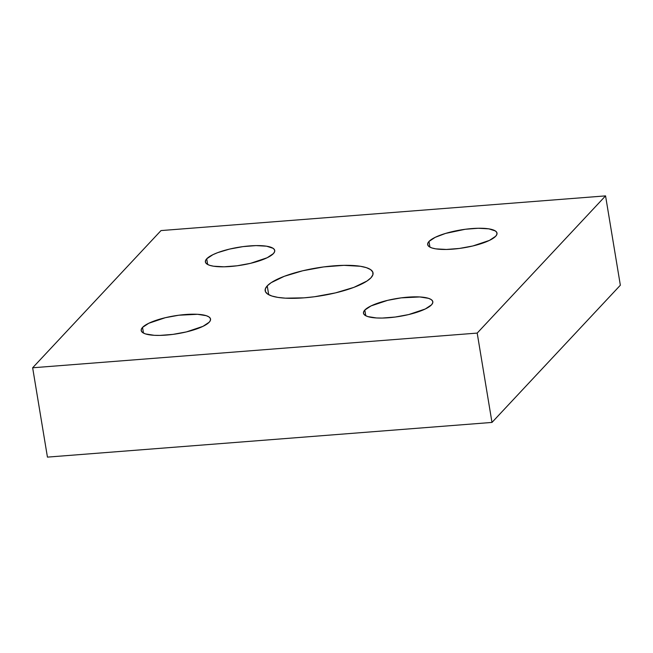 <?xml version="1.0" encoding="UTF-8"?>
<svg xmlns="http://www.w3.org/2000/svg" width="653" height="653" viewBox="0 0 653 653"><rect width="100%" height="100%" fill="white"/><g stroke="black" fill="none" stroke-linecap="round" stroke-linejoin="round"><path stroke-width="0.98" d="M267.24 285.875A54.664 14.08 170.6 0 1 325.529 266.685A54.664 14.08 170.6 0 1 373.043 272.905A54.664 14.08 170.6 0 1 370.969 277.786L367.051 280.986L353.91 287.361L335.471 292.887L314.534 296.74L304.127 297.833L285.418 298.168L277.835 297.384L271.844 296.013L267.665 294.087L265.461 291.695L265.314 288.92L267.24 285.875L271.158 282.676L284.3 276.301L302.739 270.766L323.676 266.922L343.911 265.338L360.374 266.269L366.366 267.648L370.545 269.575L372.749 271.966L372.896 274.742L370.969 277.786A54.664 14.08 170.6 0 1 312.681 296.976A54.664 14.08 170.6 0 1 265.175 290.756A54.664 14.08 170.6 0 1 267.24 285.875L268.701 294.715L267.24 285.875M428.988 241.455A35.14 9.052 170.6 0 1 466.462 229.121A35.14 9.052 170.6 0 1 497.006 233.121A35.14 9.052 170.6 0 1 495.676 236.255A35.14 9.052 170.6 0 1 458.202 248.597A35.14 9.052 170.6 0 1 427.658 244.597A35.14 9.052 170.6 0 1 428.988 241.455L429.935 247.136L428.988 241.455L435.216 237.325L445.566 233.423L465.271 229.268L478.282 228.256L488.86 228.852L495.407 230.974L496.819 232.517L496.909 234.296L495.676 236.255L489.448 240.394L472.854 245.969L459.394 248.442L446.383 249.454L435.804 248.858L431.951 247.977L429.258 246.736L427.846 245.201L427.756 243.414L428.988 241.455M364.807 310.061A35.14 9.052 170.6 0 1 402.281 297.719A35.14 9.052 170.6 0 1 432.825 301.719A35.14 9.052 170.6 0 1 431.494 304.853A35.14 9.052 170.6 0 1 394.02 317.195A35.14 9.052 170.6 0 1 363.476 313.195A35.14 9.052 170.6 0 1 364.807 310.061L365.753 315.742L364.807 310.061L371.035 305.922L387.629 300.347L401.089 297.874L419.806 296.952L428.531 298.339L431.225 299.58L432.637 301.115L432.727 302.894L431.494 304.853L425.266 308.991L408.672 314.566L395.212 317.04L382.201 318.06L376.495 317.962L367.77 316.574L365.084 315.334L363.664 313.799L363.574 312.02L364.807 310.061M142.534 327.406A35.14 9.052 170.6 0 1 180.008 315.064A35.14 9.052 170.6 0 1 210.552 319.064A35.14 9.052 170.6 0 1 209.221 322.198A35.14 9.052 170.6 0 1 171.747 334.54A35.14 9.052 170.6 0 1 141.203 330.54A35.14 9.052 170.6 0 1 142.534 327.406L143.48 333.087L142.534 327.406L148.762 323.268L165.356 317.693L178.816 315.219L197.532 314.297L206.258 315.685L208.952 316.925L210.364 318.46L210.454 320.248L209.221 322.198L202.993 326.337L186.399 331.912L172.939 334.385L159.928 335.405L154.222 335.307L145.497 333.92L142.803 332.687L141.391 331.144L141.301 329.365L142.534 327.406M206.715 258.808A35.14 9.052 170.6 0 1 244.189 246.467A35.14 9.052 170.6 0 1 274.733 250.466A35.14 9.052 170.6 0 1 273.403 253.601A35.14 9.052 170.6 0 1 235.929 265.942A35.14 9.052 170.6 0 1 205.385 261.943A35.14 9.052 170.6 0 1 206.715 258.808L207.654 264.481L206.715 258.808L212.943 254.67L217.686 252.646L229.538 249.095L242.998 246.622L256.009 245.601L266.587 246.197L273.125 248.32L274.546 249.862L274.635 251.642L273.403 253.601L267.175 257.739L250.581 263.314L237.121 265.787L224.11 266.799L213.531 266.204L209.678 265.322L206.985 264.081L205.573 262.547L205.483 260.759L206.715 258.808M477.196 333.087L491.987 422.426L47.44 457.116L32.65 367.778L477.196 333.087L605.56 195.884L161.013 230.574L32.65 367.778L47.44 457.116L491.987 422.426L477.196 333.087L605.56 195.884L620.35 285.222L605.56 195.884L161.013 230.574L32.65 367.778L477.196 333.087M620.35 285.222L491.987 422.426L620.35 285.222"/></g></svg>

